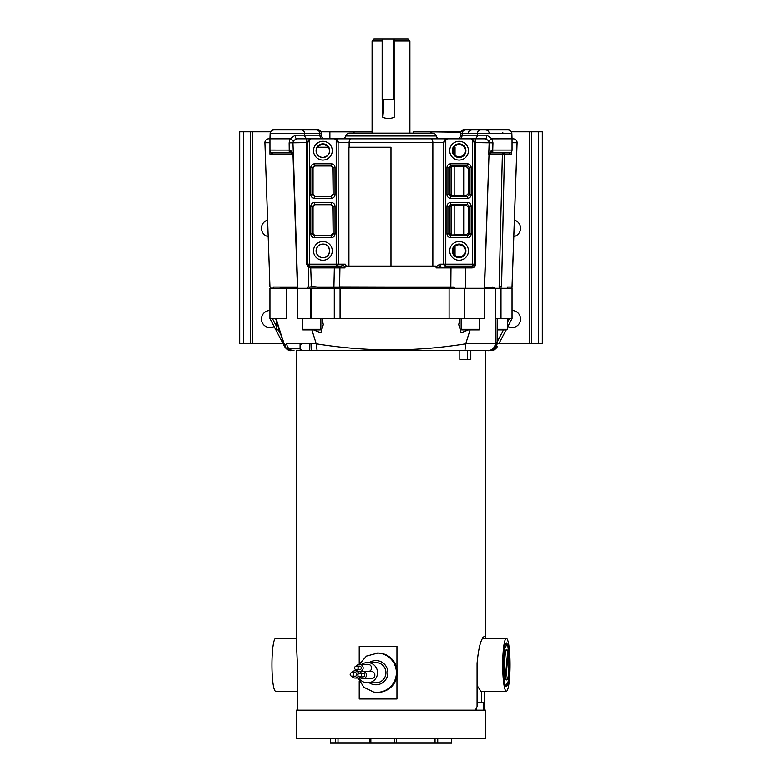 <?xml version="1.0" encoding="UTF-8"?>
<svg xmlns="http://www.w3.org/2000/svg" width="782" height="782" viewBox="0 0 782 782"><rect width="100%" height="100%" fill="white"/><g stroke="black" fill="none" stroke-linecap="round" stroke-linejoin="round"><path stroke-width="1.17" d="M413.698 133.106L413.698 131.777L461.097 131.777M320.903 131.777L368.302 131.835M511.369 131.777L542.327 131.777L542.327 343.63L498.936 343.63M283.055 343.63L239.673 343.63L239.673 131.777L243.368 131.777L243.368 343.63M270.631 131.777L243.368 131.777M267.6 220.084A8.504 8.504 0 0 0 268.177 236.584M269.927 310.552A8.504 8.504 0 0 0 261.432 319.056A8.504 8.504 0 0 0 274.071 326.495M513.823 236.584A8.504 8.504 0 0 0 514.4 220.084M507.919 326.485A8.504 8.504 0 0 0 520.568 319.056A8.504 8.504 0 0 0 512.063 310.552L512.063 310.552M538.632 131.777L538.632 343.63M361.822 664.319A10.137 10.039 90 0 1 367.491 662.54L375.907 662.54A10.137 10.039 -90 0 1 385.868 673.986A10.137 10.039 -90 0 1 375.907 682.823L367.491 682.823A10.137 10.039 -90 0 1 364.93 682.491A10.137 10.039 90 0 1 358.967 678.033M367.491 662.54A10.137 10.039 90 0 1 370.062 662.882A10.137 10.039 -90 0 1 367.491 682.823M362.877 678.708L371.294 678.708A3.636 3.597 90 0 0 372.212 671.562A3.636 3.597 -90 0 0 371.294 671.445L362.877 671.445A3.636 3.597 90 0 1 366.445 675.54A3.636 3.597 90 0 1 359.769 676.889M368.967 671.445A3.636 3.597 90 0 0 368.909 664.436A3.636 3.597 -90 0 0 367.99 664.319L359.573 664.319A3.636 3.597 90 0 1 363.141 668.414A3.636 3.597 90 0 1 356.455 669.763M351.998 672.588A3.636 3.597 90 0 1 358.635 673.634M358.273 676.147A3.636 3.597 90 0 1 351.998 676.215M355.116 670.77L357.306 670.77M359.769 673.253A3.636 3.597 90 0 1 362.877 671.445M356.455 666.127A3.636 3.597 90 0 1 359.573 664.319M351.959 676.215L355.116 676.215A1.818 1.799 90 0 0 355.575 672.647A1.818 1.799 -90 0 0 355.116 672.588L351.959 672.588A1.818 1.799 90 0 1 353.747 674.631A1.818 1.799 90 0 1 351.499 676.156A1.818 1.799 90 0 1 351.959 672.588M359.72 676.889L362.877 676.889A1.818 1.799 90 0 0 363.337 673.312A1.818 1.799 -90 0 0 362.877 673.253L359.72 673.253A1.818 1.799 90 0 1 361.509 675.306A1.818 1.799 90 0 1 359.261 676.831A1.818 1.799 90 0 1 359.72 673.253M356.416 669.763L359.573 669.763A1.818 1.799 90 0 0 360.033 666.196A1.818 1.799 -90 0 0 359.573 666.127L356.416 666.127A1.818 1.799 90 0 1 358.205 668.18A1.818 1.799 90 0 1 355.957 669.705A1.818 1.799 90 0 1 356.416 666.127M393.375 99.627L382.163 99.627L382.163 39.1L393.375 39.1L393.375 99.627L394.157 99.627M393.375 39.1L408.096 39.1L409.905 40.918L394.157 40.918L394.157 117.32C390.228 118.756 386.455 118.756 382.828 117.32L382.828 99.627M506.384 686.43A21.613 3.001 -90 0 1 503.745 675.169A21.613 3.001 -90 0 1 503.852 653.126A21.613 3.001 -90 0 1 507.117 643.85A21.613 3.001 -90 0 1 509.385 664.817A21.613 3.001 -90 0 1 508.916 676.498A21.613 3.001 -90 0 1 507.117 685.775A21.613 3.001 -90 0 1 506.384 686.43M507.596 652.452A15.132 2.102 -90 0 1 507.733 653.195L508.153 653.195A15.132 2.102 -90 0 1 508.779 669.969A15.132 2.102 -90 0 1 506.804 679.949A15.132 2.102 -90 0 1 505.895 678.463L505.475 678.463A15.132 2.102 -90 0 1 505.035 676.43L505.455 676.43A15.132 2.102 -90 0 1 505.035 656.636A15.132 2.102 -90 0 1 506.804 649.686L506.384 649.686A15.132 2.102 90 0 0 504.615 656.636A15.132 2.102 90 0 0 505.035 676.43M505.475 678.463A15.132 2.102 90 0 0 506.384 679.949L506.804 679.949M506.804 649.686A15.132 2.102 -90 0 1 507.714 651.171L505.455 676.43M505.895 678.463L508.153 653.195M377.823 738.667L296.261 738.667L296.261 710.212L485.72 710.212L485.72 738.667L377.823 738.667M370.854 738.667L370.854 742.9L335.458 742.9L335.458 738.667M330.463 738.667L330.463 742.9L335.458 742.9M437.744 738.667L437.744 742.9L451.527 742.9L451.527 738.667M437.744 742.9L394.636 742.9L394.636 738.667M370.854 742.9L394.636 742.9M483.53 702.647L483.53 710.212L483.53 702.647L477.088 702.647M481.741 691.239L481.741 702.647M470.813 350.659L470.813 359.437L459.826 359.437L459.826 350.659L296.261 350.659L296.261 639.51L297.346 663.273L297.346 706.586L297.991 710.212L475.427 710.212L477.088 706.586L477.088 663.273C478.643 646.773 481.213 637.721 484.801 636.108L485.7 638.395L485.72 350.659M359.221 664.329L359.221 646.352L396.963 646.352L396.963 668.688M396.963 676.674L396.963 699.01L359.221 699.01L359.221 680.956M459.826 350.659L488.007 350.659L464.909 350.659L465.789 343.826C415.965 351.9 366.113 351.9 316.231 343.826L311.91 329.926M467.665 350.659L467.665 359.437M484.645 691.239L484.645 706.586L483.99 710.212M483.53 706.586L484.645 706.586M477.088 685.491L480.862 691.239L506.384 691.239A26.422 3.675 -90 0 1 502.709 664.817A26.422 3.675 -90 0 1 506.384 638.395A26.422 3.675 -90 0 1 510.059 664.817A26.422 3.675 -90 0 1 506.384 691.239M296.261 638.395L275.596 638.395A26.422 3.675 90 0 0 271.931 664.817A26.422 3.675 -90 0 0 275.596 691.239L297.346 691.239M505.016 685.443C504.116 682.187 503.549 677.085 503.295 670.135L504.146 649.871L506.971 644.212L507.586 645.883A20.811 2.893 -90 0 1 509.209 660.321L508.398 681.083L505.495 686.596L505.016 685.443M376.963 653.009A19.677 19.482 -90 0 1 380.15 653.273A19.677 19.482 90 0 1 376.963 692.353L377.892 692.353A19.677 19.482 -90 0 0 381.078 653.273A19.677 19.482 -90 0 0 377.892 653.009L366.465 656.078L359.261 664.329M484.381 288.304L484.381 318.577L464.694 318.577L464.694 288.304L501.018 288.304L501.018 318.577L511.868 318.577M511.829 318.577L511.272 318.577M511.174 318.577L510.382 318.577M271.716 321.979L284.785 346.944L269.956 318.587L286.73 318.577L286.73 288.304L454.469 288.304L454.205 287.033L450.833 287.033L450.999 267.923A1.896 1.193 90 0 1 452.201 266.095L464.967 266.095A1.896 0.635 90 0 1 465.603 267.923L436.19 267.923L440.872 266.095A1.896 0.929 -90 0 1 439.943 264.199L435.936 266.662L436.19 267.923M300.063 344.451L300.914 344.549M493.315 350.228A7.263 7.263 -90 0 1 491.243 350.649M496.492 346.27L497.293 346.758C495.768 349.329 493.628 350.629 490.861 350.659L487.997 350.659A7.263 7.263 90 0 0 495.27 343.396L465.789 343.826M284.785 346.944L288.538 350.18L294.003 350.659A7.263 7.263 -90 0 1 286.74 343.396L285 345.82C285.899 348.694 288.167 350.307 291.794 350.659M269.927 318.577L269.927 288.304L286.73 288.304L286.73 318.577M316.231 343.826L317.101 350.659L301.881 350.659A1.818 1.818 -90 0 1 300.063 348.84L301.881 350.659M486.678 350.659L487.997 350.659C489.63 351.274 496.091 347.785 495.27 343.396L495.27 288.304L495.27 343.396L496.756 343.396C496.257 347.834 493.989 350.258 489.943 350.659C494.244 350.189 496.638 347.785 497.127 343.435L497.225 318.577L501.018 318.577M281.735 340.981L282.644 340.649M280.357 333.846L278.304 329.926M276.769 326.974L272.41 318.577L275.596 318.577L284.443 345.82L285.176 345.468M501.018 288.304L512.063 288.304L512.063 318.577L509.424 318.577L507.41 322.409M496.961 342.36L498.838 343.816L506.11 329.926L498.838 343.816M301.305 343.396L309.936 343.63M276.085 318.577L284.521 345.82L285.547 347.765L291.227 350.659C288.548 350.688 286.408 349.407 284.814 346.817L284.853 346.768M470.099 329.926L465.857 343.396M464.694 318.577L449.112 318.577L449.112 288.304M340.062 288.304L340.062 318.577L449.112 318.577M297.639 288.304L297.639 318.577L340.062 318.577L334.285 318.577L334.285 288.304M297.688 287.708L280.142 287.708L280.142 288.304M454.342 287.708L317.316 287.708M494.586 288.304L494.586 287.708L484.381 287.708M496.521 318.577L497.225 318.577M497.127 343.435L497.655 318.577M322.096 318.577L323.279 324.677L320.796 332.829L313.611 329.926M468.398 329.926L461.165 332.761L458.741 324.677L459.933 318.577M288.685 348.342L290.64 348.84A1.818 0.587 -90 0 0 290.748 349.886M285.518 347.716L275.596 318.567M316.163 343.396L286.73 343.396A7.263 7.263 -90 0 0 294.003 350.659L291.227 350.659C289.839 351.02 287.923 350.062 285.489 347.775L285.547 347.765M370.169 287.033L370.179 287.708M381.469 287.708L381.499 287.033M400.511 287.033L400.54 287.708M411.831 287.708L411.831 287.033M394.636 287.033L394.636 287.708M387.373 287.708L387.373 287.033M450.168 287.033L451.488 287.708M447.118 287.708L445.789 287.033M336.221 287.033L334.892 287.708M330.522 287.708L331.842 287.033M420.462 287.033L420.452 287.708M361.548 287.708L361.548 287.033M337.834 287.033L337.834 287.708M387.09 287.708L387.119 287.033M394.93 287.708L394.89 287.033M444.176 287.033L444.176 287.708M354.05 133.106L354.05 131.835L329.887 131.835L329.887 138.795L329.378 138.795M317.482 287.033L311.383 286.437L311.383 287.033L390.99 287.033L339.593 286.906L339.926 267.923L334.344 267.923A1.896 1.779 90 0 1 336.113 266.095L338.909 266.095A1.896 1.017 -90 0 1 339.926 267.923L345.067 267.923M336.319 266.095L336.211 266.095A1.896 1.887 -90 0 0 338.098 264.199L338.215 264.199A1.896 1.887 90 0 1 336.319 266.095L341.128 266.095L345.292 264.199L346.015 266.095L435.985 266.095L435.936 266.662M345.976 265.528L342.096 267.923A1.896 0.978 -90 0 0 341.128 266.095M338.948 287.033L339.574 287.033M454.186 287.004L453.472 287.033M501.565 287.033L499.131 287.033M512.063 286.965L517.107 142.715L512.063 287.033L507.322 287.033L507.313 288.304M311.383 287.033L310.112 287.033L311.783 286.456M313.377 329.926L309.594 329.926M302.947 329.926L320.268 329.926L320.864 329.32L302.253 329.32L302.859 329.926M501.565 286.583L499.141 286.974L502.386 154.728L504.449 154.728L501.585 286.583M390.99 287.033L450.833 287.033M293.475 140.652L290.034 138.815L295.283 135.139L304.657 135.139A3.783 3.236 -90 0 0 307.893 138.795L323.074 138.795L296.622 138.795L293.475 140.652L292.937 142.578L293.358 154.728L290.503 150.095A2.835 0.772 90 0 0 291.275 152.901L293.358 154.728L297.707 288.304L307.737 288.304L307.766 287.033L310.112 287.033M273.143 288.304L273.113 287.033L297.385 287.033M278.363 129.9L273.905 129.9A3.783 3.783 -90 0 0 270.122 133.546L269.937 138.795L268.676 138.795A3.783 3.783 0 0 0 264.893 142.578A3.783 3.783 90.3 0 0 264.893 142.715L269.937 287.033L270.797 287.033L270.846 288.304M502.748 329.926L501.888 329.926M497.978 329.926L506.804 329.926L507.41 329.32L497.45 329.32M277.463 329.926L279.076 329.926L277.463 329.926M475.104 329.926L468.486 329.926M461.839 329.926L479.161 329.926L479.767 329.32L461.155 329.32L461.751 329.926M318.988 138.795L323.074 138.795A3.783 3.236 -90 0 1 319.838 135.139L319.789 133.546L304.609 133.546L304.657 135.139L321.48 135.139L321.422 133.546L319.789 133.546A3.783 3.236 -90 0 0 316.554 129.9L273.905 129.9A3.783 3.783 0 0 0 270.152 133.175M309.584 129.9L310.63 129.9M456.893 138.795L456.747 138.795A3.783 3.783 0 0 0 460.52 135.139L477.343 135.139L477.391 133.546L511.878 133.546L512.063 138.795L511.878 133.546C511.594 131.317 510.333 130.105 508.095 129.9L491.673 129.9M464.361 129.9L465.446 129.9L464.361 129.9A3.783 3.783 0 0 0 460.578 133.546L460.52 135.139M307.629 154.064L307.766 264.199A1.896 1.896 0 0 0 309.662 266.095L336.211 266.095L336.211 139.343L334.246 138.795L447.754 138.795L445.525 139.519L443.902 142.578L443.902 264.199A1.896 1.887 90 0 0 445.789 266.095L472.338 266.095L472.338 264.199L474.234 264.199A1.896 1.896 0 0 1 472.338 266.095L474.234 264.199L474.234 142.578L474.234 265.118M436.278 135.951A3.783 3.783 0 0 0 432.612 133.106L349.388 133.106A3.783 3.783 0 0 0 345.722 135.951L436.278 135.951A3.783 3.783 0 0 0 439.943 138.795L342.057 138.795A3.783 3.783 0 0 0 345.722 135.951M349.388 133.106L432.612 133.106M372.095 131.835L354.05 131.835M460.881 132.207L431.977 131.835L430.432 133.106M486.805 135.139L492.064 138.815L488.642 140.652L485.495 138.795L474.586 138.795L485.495 138.795A3.783 1.32 -90 0 0 486.805 135.139L477.343 135.139A3.783 3.236 -90 0 1 474.107 138.795L458.926 138.795A3.783 3.236 -90 0 0 462.162 135.139L462.211 133.546L460.578 133.546M308.782 287.033L308.646 267.649L306.524 264.14L306.397 142.715A3.783 1.036 -90 0 1 306.397 142.578A3.783 1.036 90 0 1 307.434 138.795L296.622 138.795A3.783 1.339 90 0 1 295.283 135.139M307.434 138.795L311.549 138.795A3.783 3.783 0 0 0 307.766 142.578L309.662 139.304L307.766 142.578L307.766 264.199L309.662 264.199L309.447 266.085L336.113 266.095M509.062 152.901L504.067 152.901A1.896 1.681 90 0 0 502.386 154.728L489.024 154.728L490.744 152.901L492.836 152.901L492.758 150.066L491.565 150.095A2.835 0.811 90 0 1 490.744 152.901L489.405 153.653A1.896 1.896 90 0 0 489.024 154.728L489.405 153.653L490.91 152.901L509.229 152.901L492.836 152.901M491.565 150.095L488.75 154.728L489.18 142.578L488.642 140.652M291.197 152.901L292.996 154.728L292.576 153.546L291.275 152.901L289.252 152.901L292.957 152.901L272.771 152.901L289.252 152.901L289.135 142.842L289.975 138.795L269.937 138.795L269.937 153.624L269.937 150.066L290.503 150.095M511.878 133.546C511.594 131.317 510.333 130.105 508.095 129.9L482.66 129.9M470.735 129.9L472.416 129.9M491.243 129.9L465.446 129.9A3.783 3.236 -90 0 0 462.211 133.546L477.391 133.546A3.783 3.236 -90 0 1 480.627 129.9M464.43 129.9L468.105 129.9M301.373 129.9A3.783 3.236 -90 0 1 304.609 133.546L270.122 133.546C270.406 131.317 271.667 130.105 273.905 129.9L278.265 129.9M447.568 138.795A3.783 3.783 90 0 0 443.785 142.578L443.785 264.199A1.896 1.887 -90 0 0 445.681 266.095L445.623 266.095M409.905 138.795L470.451 138.795A3.783 3.783 0 0 1 472.338 139.304L474.234 142.578L473.784 140.799M472.504 129.9L482.553 129.9M492.064 138.815L512.063 138.795L512.063 150.066A2.835 2.835 0 0 1 509.229 152.901L511.233 154.728L504.449 154.728A1.896 0.645 90 0 1 505.094 152.901L509.229 152.901M492.122 138.795L492.973 142.842L492.758 150.066L512.063 150.066L511.233 154.728M342.526 138.795L378.4 138.795M463.198 138.795L468.907 138.795M470.451 138.795L474.586 138.795A3.783 1.026 90 0 1 475.612 142.578A3.783 1.026 -90 0 1 475.612 142.715L475.476 264.14L474.234 264.199M439.943 264.199L472.338 264.199L472.338 139.304A3.783 3.783 0 0 1 474.234 142.578L492.973 142.842M269.937 153.624L270.044 154.728L272.771 152.901L280.347 152.901L272.771 152.901A2.835 2.835 0 0 1 269.937 150.066M280.347 152.901L287.668 152.901M289.135 142.842L307.766 142.578M475.476 264.14C475.358 266.349 474.244 267.61 472.123 267.923L472.338 266.095M322.898 260.279A9.384 9.384 0 0 1 313.523 250.895A9.384 9.384 0 0 1 322.898 241.521A9.384 9.384 0 0 1 332.282 250.895A9.384 9.384 0 0 1 322.898 260.279M316.084 250.895A6.823 6.823 0 0 0 322.898 257.718A6.823 6.823 0 0 0 329.721 250.895A6.823 6.823 0 0 0 322.898 244.082A6.823 6.823 0 0 0 316.084 250.895M322.898 244.101C331.588 243.71 331.607 258.08 322.898 257.698C318.782 257.288 316.544 255.02 316.182 250.895C316.544 246.78 318.782 244.512 322.898 244.101M322.898 160.046A9.384 9.384 0 0 1 313.523 150.662A9.384 9.384 0 0 1 322.898 141.278A9.384 9.384 0 0 1 332.282 150.662A9.384 9.384 0 0 1 322.898 160.046M316.084 150.662A6.823 6.823 0 0 0 322.898 157.485A6.823 6.823 0 0 0 329.721 150.662A6.823 6.823 0 0 0 322.898 143.839A6.823 6.823 0 0 0 316.084 150.662M328.694 147.212C330.649 152.861 328.714 156.283 322.898 157.456C318.782 157.045 316.544 154.777 316.182 150.662L317.111 147.212L328.694 147.212M327.971 147.212A6.129 6.129 0 0 0 317.834 147.212M335.019 167.485L335.019 194.601L333.132 194.601L331.314 196.419L314.491 196.419L312.673 194.601L312.673 167.485L314.491 165.676L331.314 165.676L331.314 163.78C333.552 164.015 334.784 165.246 335.019 167.485L333.132 167.485L333.132 194.601L332.761 167.856L331.021 165.97L314.784 165.96L313.044 167.856L313.044 194.239L314.784 196.126L331.021 196.126L332.761 194.229M335.019 194.601C334.794 196.839 333.552 198.071 331.314 198.305L331.021 196.126M331.314 198.305L314.491 198.305L314.784 196.126M314.491 198.305C312.253 198.081 311.021 196.849 310.786 194.601L313.044 194.239M310.786 194.601L310.786 167.485L313.044 167.856M310.786 167.485C311.011 165.256 312.243 164.015 314.491 163.78L314.784 165.96M336.211 139.343L338.098 142.578L338.098 264.199L309.662 264.199L309.662 139.304M450.686 163.78L467.509 163.78C469.747 164.015 470.979 165.246 471.214 167.485L471.214 194.601C470.989 196.839 469.757 198.071 467.509 198.305L450.686 198.305C448.448 198.081 447.216 196.849 446.981 194.601L448.868 194.601L449.582 193.897L449.582 168.198L448.868 167.485L446.981 167.485C447.206 165.256 448.448 164.015 450.686 163.78L450.686 165.676L467.509 165.676L469.327 167.485L469.327 194.601L467.509 196.419L450.686 196.419L448.868 194.601L448.868 167.485L450.686 165.676L451.449 166.439L466.453 166.722L468.301 168.511L468.301 193.574L466.453 195.363L463.706 195.275L463.706 166.82M467.509 237.65L450.686 237.65C448.448 237.425 447.216 236.193 446.981 233.945L448.868 233.945L448.868 206.233L450.686 204.415L467.509 204.415L469.327 206.233L469.327 233.945L471.214 233.945C470.989 236.184 469.757 237.415 467.509 237.65L467.509 235.763L450.686 235.763L448.868 233.945L449.582 233.241L449.582 206.937L448.868 206.233L446.981 206.233C447.206 203.994 448.448 202.763 450.686 202.528L450.686 204.415L451.449 205.177L466.453 205.47L468.301 207.25L468.301 232.928L466.453 234.708L463.706 234.62L463.706 205.558M459.102 257.718A6.823 6.823 0 0 0 465.916 250.895A6.823 6.823 0 0 0 459.102 244.082A6.823 6.823 0 0 0 452.279 250.895A6.823 6.823 0 0 0 459.102 257.718M459.102 241.521A9.384 9.384 0 0 1 468.477 250.895A9.384 9.384 0 0 1 459.102 260.279A9.384 9.384 0 0 1 449.718 250.895A9.384 9.384 0 0 1 459.102 241.521M459.102 157.485A6.823 6.823 0 0 0 465.916 150.662A6.823 6.823 0 0 0 459.102 143.839A6.823 6.823 0 0 0 452.279 150.662A6.823 6.823 0 0 0 459.102 157.485M459.102 141.278A9.384 9.384 0 0 1 468.477 150.662A9.384 9.384 0 0 1 459.102 160.046A9.384 9.384 0 0 1 449.718 150.662A9.384 9.384 0 0 1 459.102 141.278M504.067 152.901L505.094 152.901M512.034 287.033L517.068 142.715L512.063 142.715L517.068 142.715C516.902 140.349 515.641 139.04 513.285 138.795L513.324 138.795C515.621 139.02 516.882 140.281 517.107 142.578A3.783 3.783 90 0 1 517.107 142.715L517.107 142.578A3.783 3.783 90 0 1 517.107 142.715L517.068 142.715A3.783 3.783 90 0 0 517.068 142.578C517.117 140.565 515.856 139.304 513.285 138.795L512.063 138.795M340.199 138.795L329.261 138.795M311.549 138.795L334.246 138.795M306.524 264.14L307.766 264.199M311.138 267.894L308.646 267.649L308.958 265.958M333.914 287.033L334.344 267.923L311.441 267.923A1.896 1.779 90 0 0 309.662 266.095M472.123 267.923L465.603 267.923L465.661 288.304L454.469 288.304M282.957 288.304L283.113 287.033M309.369 288.304L309.428 287.033M297.385 286.808L292.996 154.728L270.044 154.728M390.99 266.095L390.99 147.212L377.872 147.212M348.928 266.095L348.928 147.212L390.99 147.212M499.766 287.033L499.923 288.304M484.605 286.984L488.73 162.949M455.056 255.499A6.129 6.129 0 0 0 465.222 250.895A6.129 6.129 0 0 0 455.056 246.301L455.056 255.499L454.186 254.6L454.186 247.2L455.056 246.301M454.186 247.2L452.925 250.895L454.186 254.6M455.056 155.266L454.186 154.357L454.186 147.212L455.056 147.212L455.056 155.266A6.129 6.129 0 0 0 465.222 150.662A6.129 6.129 0 0 0 454.029 147.212M454.186 147.212L452.925 150.662L454.186 154.357M450.686 198.305L450.686 196.419L451.449 195.656L463.706 195.275M467.509 163.78L467.509 165.676L466.453 166.722M471.214 167.485L469.327 167.485L468.301 168.511M471.214 194.601L469.327 194.601L468.301 193.574M467.509 198.305L467.509 196.419L466.453 195.363M451.449 166.439L449.582 168.198M449.582 193.897L451.106 195.637L451.106 166.458M450.686 237.65L450.686 235.763L451.449 235.001L463.706 234.62M450.686 202.528L467.509 202.528L467.509 204.415L466.453 205.47M467.509 202.528C469.747 202.753 470.979 203.985 471.214 206.233L469.327 206.233L468.301 207.25M449.582 233.241L451.106 234.981L451.106 205.197L449.582 206.937M335.019 206.233L335.019 233.945L333.132 233.945L331.314 235.763L314.491 235.763L312.673 233.945L312.673 206.233L314.491 204.415L331.314 204.415L331.314 202.528C333.552 202.753 334.784 203.985 335.019 206.233L333.132 206.233L333.132 233.945L332.761 206.595L331.021 204.708L314.784 204.708L313.044 206.595L313.044 233.583L314.784 235.47L331.021 235.47L332.761 233.583M335.019 233.945C334.794 236.184 333.552 237.415 331.314 237.65L331.021 235.47M331.314 237.65L314.491 237.65L314.784 235.47M314.491 237.65C312.253 237.425 311.021 236.193 310.786 233.945L313.044 233.583M310.786 233.945L310.786 206.233L313.044 206.595M310.786 206.233C311.011 203.994 312.243 202.763 314.491 202.528L314.784 204.708M431.801 133.106L409.905 133.106L409.905 40.918M382.163 39.1L373.904 39.1L372.095 40.918L372.095 133.106L350.199 133.106M372.095 138.795L353.894 138.795M353.171 138.795L384.197 138.795M454.186 234.942L454.186 205.236M454.186 195.598L454.186 166.498M383.679 99.627A28.729 3.988 -90 0 1 382.828 117.32M394.157 40.918L394.421 39.1M372.095 40.918L382.163 40.918M250.435 131.777L250.435 343.63M252.772 343.63L252.772 131.777M529.228 131.777L529.228 343.63M531.564 343.63L531.564 131.777M338.01 742.9L338.01 738.667M435.056 738.667L435.056 742.9M396.318 742.9L396.318 738.667L396.347 742.9M476.512 707.896L476.512 710.212M358.146 678.033L363.913 687.339L373.747 692.09L376.963 692.353A19.677 19.482 90 0 1 373.776 692.09M369.358 662.54A12.101 11.984 90 0 1 387.735 674.661A12.101 11.984 90 0 1 369.358 682.823M512.054 318.577L507.41 327.453L512.054 318.577L512.063 288.304M503.481 329.926L497.157 341.998M290.64 348.84L300.063 348.84L300.063 343.396M311.412 288.304L311.412 318.577L311.412 288.304M280.933 288.304L280.933 287.708M493.012 288.304L493.012 287.708M310.307 318.577L310.307 288.304M276.769 322.634L276.769 329.32L278.881 329.32M502.904 133.546A3.783 1.955 -90 0 0 502.758 132.266M445.789 139.343L445.789 266.095M443.902 142.578L432.866 142.578A3.783 1.681 90 0 0 431.195 138.795M331.021 165.97L333.132 167.485L332.761 167.856M314.491 163.78L331.314 163.78M345.292 264.199L338.215 264.199L338.098 142.578M334.54 138.795A3.783 3.744 90 0 1 338.283 142.578L338.215 142.578A3.783 3.783 -90 0 0 334.432 138.795M446.981 194.601L446.981 167.485M446.981 233.945L446.981 206.233M513.324 138.795C515.621 139.02 516.882 140.281 517.107 142.578M350.805 138.795A3.783 1.681 90 0 0 349.134 142.578L432.866 142.578L432.866 266.095M338.283 142.578L349.134 142.578L349.134 147.212M264.893 142.715L269.937 142.715M471.214 206.233L471.214 233.945M468.301 232.928L469.327 233.945L467.509 235.763L466.453 234.708M314.491 202.528L331.314 202.528M331.021 204.708L333.132 206.233L332.761 206.595M355.116 678.033L360.795 678.033M359.573 671.582L361.9 671.582M369.642 738.667L369.642 742.9M482.66 638.395L506.384 638.395M301.295 343.63L300.063 346.592M311.647 343.396L311.392 350.659M309.946 343.396L309.692 350.659M382.838 287.033L382.809 287.708M399.172 287.033L399.211 287.708M349.124 287.033L349.163 287.708M432.876 287.033L432.847 287.708M317.316 287.033L317.316 288.304M302.253 318.577L302.253 329.32M320.864 318.577L320.864 329.32M492.357 287.033L492.357 287.708M507.41 318.577L507.41 329.32M291.823 287.033L291.823 287.708M276.769 329.32L277.375 329.926M461.155 318.577L461.155 329.32M479.767 318.577L479.767 329.32M321.422 133.546C321.138 131.317 319.877 130.105 317.639 129.9C319.877 130.105 321.138 131.317 321.422 133.546M489.317 133.448C488.994 131.278 487.733 130.095 485.544 129.9M468.095 133.517C468.389 131.308 469.65 130.105 471.869 129.9M321.48 135.139C321.764 137.368 323.025 138.59 325.253 138.795M322.516 137.612L323.093 138.121M323.64 138.434L324.188 138.639M484.351 288.304L489.024 154.728M311.383 286.437L310.728 267.835L309.252 266.046M511.985 288.304L517.068 142.715"/></g></svg>
